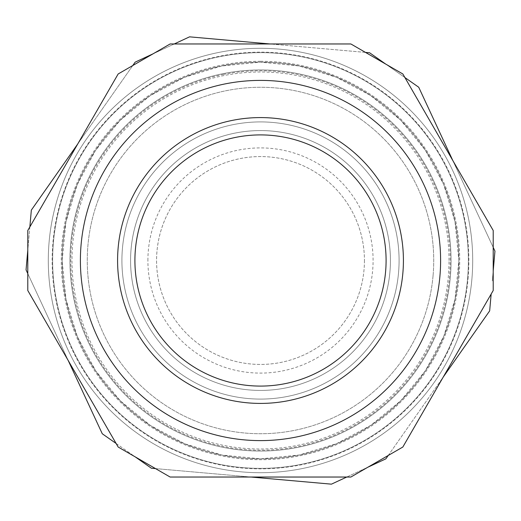 <?xml version="1.0" encoding="UTF-8"?>
<svg xmlns="http://www.w3.org/2000/svg" width="521" height="521" viewBox="0 0 521 521"><rect width="100%" height="100%" fill="white"/><g stroke="black" fill="none" stroke-linecap="round" stroke-linejoin="round"><path stroke-width="0.39" stroke-dasharray="2.6 1.95" d="M121.914 260.5A138.586 138.586 0 0 0 329.793 380.519A138.586 138.586 0 0 0 329.793 140.481A138.586 138.586 0 0 0 121.914 260.5A138.586 138.586 0 0 1 260.5 121.914A138.586 138.586 0 0 1 399.086 260.5A138.586 138.586 0 0 1 260.5 399.086A138.586 138.586 0 0 1 121.914 260.5M364.44 260.5A103.939 103.939 0 0 1 208.53 350.509A103.939 103.939 0 0 1 208.53 170.491A103.939 103.939 0 0 1 364.44 260.5A103.939 103.939 0 0 0 260.5 156.56A103.939 103.939 0 0 0 156.56 260.5A103.939 103.939 0 0 0 260.5 364.44A103.939 103.939 0 0 0 364.44 260.5M451.049 260.5A190.549 190.549 0 0 0 165.222 95.48A190.549 190.549 0 0 0 165.222 425.52A190.549 190.549 0 0 0 451.049 260.5A190.549 190.549 0 0 0 165.222 95.48A190.549 190.549 0 0 0 165.222 425.52A190.549 190.549 0 0 0 451.049 260.5A190.549 190.549 0 0 0 165.222 95.48A190.549 190.549 0 0 0 165.222 425.52A190.549 190.549 0 0 0 451.049 260.5A190.549 190.549 0 0 0 165.222 95.48A190.549 190.549 0 0 0 165.222 425.52A190.549 190.549 0 0 0 451.049 260.5M449.017 260.5A188.517 188.517 0 0 0 223.522 75.643A188.517 188.517 0 0 0 73.611 285.241A188.517 188.517 0 0 0 272.9 448.614A188.517 188.517 0 0 0 449.017 260.5M223.288 74.457A189.729 189.729 0 0 1 450.229 260.5A189.729 189.729 0 0 1 272.978 449.818A189.729 189.729 0 0 1 72.412 285.397A189.729 189.729 0 0 1 223.288 74.457M147.899 260.5A112.601 112.601 0 0 1 316.801 162.988A112.601 112.601 0 0 1 316.801 358.012A112.601 112.601 0 0 1 147.899 260.5M130.576 260.5A129.924 129.924 0 0 0 325.462 373.016A129.924 129.924 0 0 0 325.462 147.984A129.924 129.924 0 0 0 130.576 260.5M491.153 294.072L489.662 310.887L385.853 458.845L331.441 484.159L151.403 468.236L102.279 433.765L26.05 269.885L31.338 210.113L135.147 62.155L189.559 36.841L369.597 52.764L418.721 87.235L494.95 251.115L492.306 281.001L493.211 270.77L493.211 260.5L493.211 290.503L402.837 447.031L350.874 477.034L170.126 477.034L350.874 477.034L402.837 447.031L493.211 290.503L402.837 447.031L350.874 477.034L170.126 477.034L118.163 447.031L170.126 477.034L118.163 447.031L27.789 290.503L118.163 447.031L27.789 290.503L27.789 230.497L27.789 290.503L27.789 230.497L118.163 73.969L27.789 230.497L118.163 73.969L170.126 43.966L118.163 73.969L170.126 43.966L350.874 43.966L170.126 43.966L350.874 43.966L402.837 73.969L350.874 43.966L402.837 73.969L493.211 230.497L402.837 73.969L493.211 230.497L493.211 260.5L493.211 247.377L452.801 160.507M399.086 260.5A138.586 138.586 0 0 0 191.207 140.481A138.586 138.586 0 0 0 191.207 380.519A138.586 138.586 0 0 0 399.086 260.5M390.424 260.5A129.924 129.924 0 0 0 195.538 147.984A129.924 129.924 0 0 0 195.538 373.016A129.924 129.924 0 0 0 390.424 260.5A129.924 129.924 0 0 0 195.538 147.984A129.924 129.924 0 0 0 195.538 373.016A129.924 129.924 0 0 0 390.424 260.5M468.372 260.5A207.872 207.872 0 0 0 156.56 80.475A207.872 207.872 0 0 0 156.56 440.525A207.872 207.872 0 0 0 468.372 260.5A207.872 207.872 0 0 0 156.56 80.475A207.872 207.872 0 0 0 156.56 440.525A207.872 207.872 0 0 0 468.372 260.5M450.313 277.289A190.549 190.549 0 0 0 180.136 87.723A190.549 190.549 0 0 0 151.057 416.487A190.549 190.549 0 0 0 450.313 277.289A190.549 190.549 0 0 0 180.136 87.723A190.549 190.549 0 0 0 151.057 416.487A190.549 190.549 0 0 0 450.313 277.289M388.223 455.471L443.247 377.041M346.752 477.034L367.963 467.168M155.512 468.594L250.946 477.034M116.098 443.462L135.252 456.897M27.789 273.623L68.199 360.493M404.902 77.538L385.748 64.103M365.488 52.406L270.054 43.966M174.248 43.966L153.037 53.832M132.777 65.529L77.753 143.959M29.847 226.928L27.789 250.23M468.04 278.852A208.348 208.348 0 0 0 172.627 71.592A208.348 208.348 0 0 0 140.833 431.056A208.348 208.348 0 0 0 468.04 278.852M458.076 277.973A198.345 198.345 0 0 0 176.847 80.657A198.345 198.345 0 0 0 146.577 422.87A198.345 198.345 0 0 0 458.076 277.973A198.345 198.345 0 0 0 176.847 80.657A198.345 198.345 0 0 0 146.577 422.87A198.345 198.345 0 0 0 458.076 277.973M471.883 279.197A212.203 212.203 0 0 0 170.999 68.095A212.203 212.203 0 0 0 138.619 434.214A212.203 212.203 0 0 0 471.883 279.197A212.203 212.203 0 0 0 170.999 68.095A212.203 212.203 0 0 0 138.619 434.214A212.203 212.203 0 0 0 471.883 279.197M433.055 275.759A173.226 173.226 0 0 0 187.436 103.432A173.226 173.226 0 0 0 161.009 402.31A173.226 173.226 0 0 0 433.055 275.759A173.226 173.226 0 0 0 187.436 103.432A173.226 173.226 0 0 0 161.009 402.31A173.226 173.226 0 0 0 433.055 275.759M493.211 230.497L493.211 290.503M260.5 52.628A207.872 207.872 0 0 1 468.372 260.5A207.872 207.872 0 0 1 260.5 468.372A207.872 207.872 0 0 1 52.628 260.5A207.872 207.872 0 0 1 260.5 52.628M260.5 61.289A199.211 199.211 0 0 0 87.977 360.109A199.211 199.211 0 0 0 433.023 360.109A199.211 199.211 0 0 0 260.5 61.289M260.5 468.372A207.872 207.872 0 0 0 440.525 156.56A207.872 207.872 0 0 0 80.475 156.56A207.872 207.872 0 0 0 260.5 468.372M221.594 66.004L184.401 77.329L150.126 95.695L120.097 120.397L95.467 150.478L77.173 184.786L65.926 222.005L62.155 260.702L66.004 299.393L77.329 336.592L95.695 370.861L120.39 400.896L150.471 425.527L184.779 443.827L221.992 455.074L260.695 458.845L299.393 454.996L336.592 443.671L370.874 425.299L400.903 400.603L425.54 370.522L443.827 336.208L455.074 298.989L458.845 260.292L454.996 221.601L443.671 184.408L425.305 150.133L400.61 120.104L370.522 95.467L336.214 77.173L298.989 65.926L260.292 62.155L221.594 66.004"/><path stroke-width="0.78" d="M260.5 134.906A125.594 125.594 0 0 0 151.735 323.294A125.594 125.594 0 0 0 369.265 323.294A125.594 125.594 0 0 0 260.5 134.906M386.094 260.5A125.594 125.594 0 0 0 197.706 151.735A125.594 125.594 0 0 0 197.706 369.265A125.594 125.594 0 0 0 386.094 260.5M493.211 247.377L493.211 230.497L402.837 73.969L350.874 43.966L170.126 43.966L118.163 73.969L27.789 230.497L27.789 290.503L118.163 447.031L170.126 477.034L350.874 477.034L402.837 447.031L493.211 290.503L493.211 270.77L494.95 251.115L493.211 247.377M452.801 160.507L418.721 87.235L404.902 77.538M443.247 377.041L489.662 310.887L491.153 294.072M367.963 467.168L385.853 458.845L388.223 455.471M250.946 477.034L331.441 484.159L346.752 477.034M135.252 456.897L151.403 468.236L155.512 468.594M68.199 360.493L102.279 433.765L116.098 443.462M27.789 250.23L26.05 269.885L27.789 273.623M385.748 64.103L369.597 52.764L365.488 52.406M270.054 43.966L189.559 36.841L174.248 43.966M153.037 53.832L135.147 62.155L132.777 65.529M77.753 143.959L31.338 210.113L29.847 226.928M493.211 290.503L493.211 230.497M260.5 440.61A180.11 180.11 0 0 0 416.474 170.445A180.11 180.11 0 0 0 104.526 170.445A180.11 180.11 0 0 0 260.5 440.61M403.417 260.5A142.917 142.917 0 0 0 189.045 136.73A142.917 142.917 0 0 0 189.045 384.27A142.917 142.917 0 0 0 403.417 260.5"/></g></svg>
